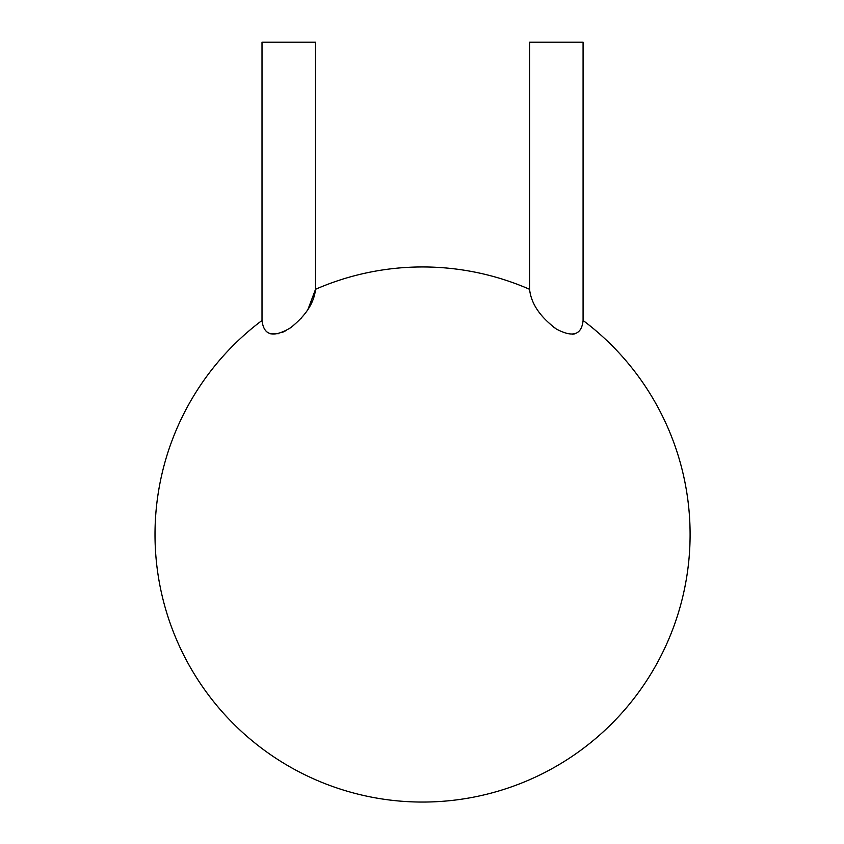 <?xml version="1.0" encoding="UTF-8"?>
<svg xmlns="http://www.w3.org/2000/svg" width="844" height="844" viewBox="0 0 844 844"><rect width="100%" height="100%" fill="white"/><g stroke="black" fill="none" stroke-linecap="round" stroke-linejoin="round"><path stroke-width="1.27" d="M307.902 309.579L315.519 289.292L315.519 42.2L262.009 42.2L262.009 320.467C263.75 335.606 273.245 338.054 290.494 327.82C305.813 315.667 314.158 302.827 315.519 289.292A267.559 267.559 0 0 1 529.568 289.292L529.568 42.2L583.077 42.2L583.077 320.467A267.559 267.559 0 0 1 542.196 773.821A267.559 267.559 0 0 1 262.009 320.467M270.017 333.77L278.699 333.675M281.991 332.589L286.601 330.32M288.764 328.991L292.805 326.079M301.15 318.241L301.825 317.481M553.4 326.944L556.323 328.991C540.023 316.817 531.108 303.587 529.568 289.292M572.686 334.256L575.059 333.77M583.077 320.467C581.653 334.973 572.738 337.822 556.323 328.991"/></g></svg>
